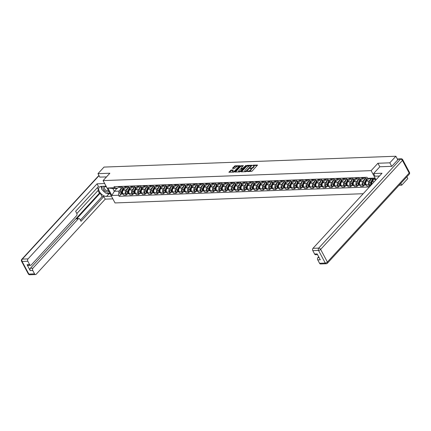 <?xml version="1.0" encoding="UTF-8"?>
<svg xmlns="http://www.w3.org/2000/svg" width="431" height="431" viewBox="0 0 431 431"><rect width="100%" height="100%" fill="white"/><g stroke="black" fill="none" stroke-linecap="round" stroke-linejoin="round"><path stroke-width="0.65" d="M247.152 171.419L251.386 171.484L252.076 171.145L257.539 165.057L253.186 165.143L252.641 165.552L253.309 165.579A1.746 0.722 -28.1 0 1 253.891 165.795A1.746 0.722 -28.1 0 1 253.606 166.571L253.159 167.061A1.746 0.722 -28.1 0 1 250.95 168.144L249.926 168.402L250.535 168.596A1.746 0.722 -28.1 0 1 251.117 168.817A1.746 0.722 -28.1 0 1 250.831 169.593L250.384 170.078A1.746 0.722 -28.1 0 1 248.175 171.166L247.152 171.419M231.188 170.024L228.899 172.244L233.71 172.141L234.399 171.802L239.862 165.714L235.051 165.822L232.541 168.138L232.632 168.451L234.615 168.376L236.21 167.056A1.46 0.603 -28.1 0 1 237.54 166.242A1.46 0.603 -28.1 0 1 238.548 166.328A1.46 0.603 -28.1 0 1 238.305 166.975L234.771 170.821A1.46 0.603 -28.1 0 1 233.435 171.635A1.46 0.603 -28.1 0 1 232.433 171.549A1.46 0.603 -28.1 0 1 232.67 170.902L233.349 170.019L231.188 170.024L231.425 170.471L229.362 172.303M391.698 166.323L389.829 162.821L377.917 163.263L371.134 170.638L103.095 180.6L109.878 173.224L97.966 173.666L104.016 167.083L395.879 156.237L397.791 159.82M389.829 162.821L395.879 156.237M241.188 171.549L241.285 171.861L245.912 171.689L246.602 171.349L252.065 165.262L247.254 165.364L246.559 165.703L241.188 171.549L241.355 171.856M239.814 171.915L234.997 172.017L240.46 165.93L243.316 165.585L240.961 168.44L242.454 168.462L246.026 165.461L239.814 171.915M399.084 185.249L401.751 185.152L407.801 178.569L406.853 176.796M103.095 180.6L115.023 202.931L363.209 193.708M97.966 173.666L99.841 177.173M401.751 185.152L400.803 183.38M367.568 178.305A2.559 1.778 -92.1 0 1 366.587 178.784A2.559 1.778 -92.1 0 1 365.089 177.75L364.885 177.362M368.785 178.59L366.431 181.149A2.559 1.778 87.9 0 0 366.129 184.727L368.764 184.63A2.559 1.778 -92.1 0 1 369.065 181.052L371.01 178.94M368.764 184.63L369.491 185.993L370.541 184.851M362.245 177.459L362.455 177.852A2.559 1.778 87.9 0 0 363.947 178.881L366.587 178.784M366.129 184.727L366.856 186.09L369.491 185.993M362.277 177.513L361.35 178.515A2.559 1.778 -92.1 0 1 360.348 179.016A2.559 1.778 -92.1 0 1 358.856 177.981L358.646 177.594M364.308 185.082L363.258 186.224L362.53 184.861A2.559 1.778 -92.1 0 1 362.832 181.284L364.777 179.172M356.011 177.691L356.216 178.084A2.559 1.778 87.9 0 0 357.714 179.113L360.348 179.016M362.897 178.445L360.192 181.381A2.559 1.778 87.9 0 0 359.89 184.958L360.618 186.321L363.258 186.224M356.038 177.744L355.117 178.746A2.559 1.778 -92.1 0 1 354.115 179.248A2.559 1.778 -92.1 0 1 352.623 178.213L352.413 177.825M358.069 185.314L357.019 186.456L356.292 185.093A2.559 1.778 -92.1 0 1 356.593 181.516L358.538 179.404M349.773 177.922L349.983 178.315A2.559 1.778 87.9 0 0 351.475 179.35L354.115 179.248M356.658 178.676L353.959 181.613A2.559 1.778 87.9 0 0 353.657 185.19L354.384 186.553L357.019 186.456M349.805 177.976L348.884 178.978A2.559 1.778 -92.1 0 1 347.882 179.479A2.559 1.778 -92.1 0 1 346.384 178.445L346.179 178.057M351.836 185.545L350.786 186.688L350.058 185.325A2.559 1.778 -92.1 0 1 350.36 181.747L352.305 179.635M343.539 178.154L343.749 178.547A2.559 1.778 87.9 0 0 345.242 179.582L347.882 179.479M350.425 178.908L347.72 181.844A2.559 1.778 87.9 0 0 347.418 185.422L348.146 186.785L350.786 186.688M343.566 178.208L342.645 179.21A2.559 1.778 -92.1 0 1 341.643 179.711A2.559 1.778 -92.1 0 1 340.151 178.676L339.94 178.289M345.603 185.777L344.552 186.919L343.825 185.556A2.559 1.778 -92.1 0 1 344.127 181.979L346.066 179.867M337.306 178.386L337.511 178.779A2.559 1.778 87.9 0 0 339.008 179.813L341.643 179.711M344.191 179.14L341.487 182.076A2.559 1.778 87.9 0 0 341.185 185.653L341.912 187.016L344.552 186.919M337.333 178.439L336.412 179.441A2.559 1.778 -92.1 0 1 335.41 179.942A2.559 1.778 -92.1 0 1 333.917 178.908L333.707 178.52M339.364 186.009L338.313 187.151L337.586 185.788A2.559 1.778 -92.1 0 1 337.888 182.211L339.833 180.099M331.067 178.617L331.277 179.01A2.559 1.778 87.9 0 0 332.77 180.045L335.41 179.942M337.952 179.371L335.253 182.308A2.559 1.778 87.9 0 0 334.952 185.885L335.679 187.248L338.313 187.151M331.1 178.671L330.178 179.673A2.559 1.778 -92.1 0 1 329.176 180.174A2.559 1.778 -92.1 0 1 327.679 179.14L327.474 178.752M333.131 186.24L332.08 187.383L331.353 186.02A2.559 1.778 -92.1 0 1 331.654 182.442L333.599 180.33M324.834 178.849L325.044 179.242A2.559 1.778 87.9 0 0 326.536 180.277L329.176 180.174M331.719 179.603L329.015 182.545A2.559 1.778 87.9 0 0 328.713 186.117L329.44 187.48L332.08 187.383M324.861 178.903L323.94 179.905A2.559 1.778 -92.1 0 1 322.938 180.406A2.559 1.778 -92.1 0 1 321.445 179.371L321.235 178.984M326.897 186.472L325.847 187.614L325.119 186.251A2.559 1.778 -92.1 0 1 325.421 182.674L327.361 180.562M318.601 179.08L318.805 179.474A2.559 1.778 87.9 0 0 320.303 180.508L322.938 180.406M325.486 179.835L322.781 182.776A2.559 1.778 87.9 0 0 322.48 186.348L323.207 187.711L325.847 187.614M318.628 179.134L317.706 180.136A2.559 1.778 -92.1 0 1 316.704 180.637A2.559 1.778 -92.1 0 1 315.212 179.603L315.002 179.215M320.659 186.704L319.608 187.846L318.881 186.483A2.559 1.778 -92.1 0 1 319.182 182.906L321.127 180.794M312.362 179.312L312.572 179.705A2.559 1.778 87.9 0 0 314.064 180.74L316.704 180.637M319.247 180.066L316.548 183.008A2.559 1.778 87.9 0 0 316.246 186.58L316.974 187.943L319.608 187.846M312.394 179.366L311.468 180.368A2.559 1.778 -92.1 0 1 310.465 180.869A2.559 1.778 -92.1 0 1 308.973 179.835L308.763 179.447M314.425 186.935L313.375 188.078L312.647 186.715A2.559 1.778 -92.1 0 1 312.949 183.137L314.894 181.025M306.129 179.544L306.339 179.937A2.559 1.778 87.9 0 0 307.831 180.972L310.465 180.869M313.014 180.298L310.309 183.24A2.559 1.778 87.9 0 0 310.008 186.812L310.735 188.175L313.375 188.078M306.155 179.598L305.234 180.6A2.559 1.778 -92.1 0 1 304.232 181.101A2.559 1.778 -92.1 0 1 302.74 180.066L302.53 179.679M308.187 187.167L307.141 188.309L306.414 186.946A2.559 1.778 -92.1 0 1 306.716 183.369L308.655 181.257M299.89 179.775L300.1 180.169A2.559 1.778 87.9 0 0 301.592 181.203L304.232 181.101M306.78 180.53L304.076 183.471A2.559 1.778 87.9 0 0 303.774 187.043L304.502 188.406L307.141 188.309M299.922 179.829L299.001 180.831A2.559 1.778 -92.1 0 1 297.999 181.332A2.559 1.778 -92.1 0 1 296.501 180.298L296.296 179.91M301.953 187.399L300.903 188.541L300.175 187.178A2.559 1.778 -92.1 0 1 300.477 183.601L302.422 181.489M293.656 180.007L293.867 180.4A2.559 1.778 87.9 0 0 295.359 181.435L297.999 181.332M300.542 180.761L297.837 183.703A2.559 1.778 87.9 0 0 297.535 187.275L298.263 188.638L300.903 188.541M293.683 180.061L292.762 181.063A2.559 1.778 -92.1 0 1 291.76 181.564A2.559 1.778 -92.1 0 1 290.268 180.535L290.058 180.142M295.72 187.63L294.669 188.773L293.942 187.41A2.559 1.778 -92.1 0 1 294.244 183.832L296.189 181.72M287.423 180.239L287.628 180.632A2.559 1.778 87.9 0 0 289.126 181.666L291.76 181.564M294.308 180.993L291.604 183.935A2.559 1.778 87.9 0 0 291.302 187.507L292.029 188.87L294.669 188.773M287.45 180.293L286.529 181.295A2.559 1.778 -92.1 0 1 285.527 181.796A2.559 1.778 -92.1 0 1 284.034 180.767L283.824 180.373M289.481 187.862L288.431 189.004L287.703 187.641A2.559 1.778 -92.1 0 1 288.005 184.064L289.95 181.952M281.184 180.47L281.395 180.864A2.559 1.778 87.9 0 0 282.887 181.898L285.527 181.796M288.07 181.225L285.37 184.166A2.559 1.778 87.9 0 0 285.069 187.738L285.796 189.101L288.431 189.004M281.217 180.524L280.295 181.526A2.559 1.778 -92.1 0 1 279.293 182.027A2.559 1.778 -92.1 0 1 277.796 180.998L277.591 180.605M283.248 188.094L282.197 189.236L281.47 187.873A2.559 1.778 -92.1 0 1 281.772 184.296L283.717 182.184M274.951 180.702L275.161 181.095A2.559 1.778 87.9 0 0 276.654 182.13L279.293 182.027M281.836 181.456L279.132 184.398A2.559 1.778 87.9 0 0 278.83 187.97L279.557 189.333L282.197 189.236M274.978 180.756L274.057 181.758A2.559 1.778 -92.1 0 1 273.055 182.265A2.559 1.778 -92.1 0 1 271.562 181.23L271.352 180.837M277.014 188.325L275.964 189.468L275.237 188.105A2.559 1.778 -92.1 0 1 275.538 184.527L277.478 182.415M268.718 180.934L268.922 181.327A2.559 1.778 87.9 0 0 270.42 182.361L273.055 182.265M275.603 181.688L272.898 184.63A2.559 1.778 87.9 0 0 272.597 188.202L273.324 189.565L275.964 189.468M268.745 180.988L267.823 181.995A2.559 1.778 -92.1 0 1 266.821 182.496A2.559 1.778 -92.1 0 1 265.329 181.462L265.119 181.068M270.776 188.557L269.725 189.699L268.998 188.336A2.559 1.778 -92.1 0 1 269.3 184.759L271.244 182.647M262.479 181.165L262.689 181.559A2.559 1.778 87.9 0 0 264.181 182.593L266.821 182.496M269.364 181.92L266.665 184.861A2.559 1.778 87.9 0 0 266.363 188.433L267.091 189.796L269.725 189.699M262.511 181.219L261.59 182.227A2.559 1.778 -92.1 0 1 260.588 182.728A2.559 1.778 -92.1 0 1 259.09 181.693L258.886 181.3M264.542 188.789L263.492 189.931L262.765 188.568A2.559 1.778 -92.1 0 1 263.066 184.991L265.011 182.879M256.246 181.397L256.456 181.79A2.559 1.778 87.9 0 0 257.948 182.825L260.588 182.728M263.131 182.151L260.426 185.093A2.559 1.778 87.9 0 0 260.125 188.665L260.852 190.028L263.492 189.931M256.273 181.451L255.351 182.458A2.559 1.778 -92.1 0 1 254.349 182.959A2.559 1.778 -92.1 0 1 252.857 181.925L252.647 181.532M258.304 189.02L257.259 190.163L256.531 188.8A2.559 1.778 -92.1 0 1 256.833 185.228L258.772 183.11M250.012 181.629L250.217 182.022A2.559 1.778 87.9 0 0 251.715 183.056L254.349 182.959M256.898 182.383L254.193 185.325A2.559 1.778 87.9 0 0 253.891 188.897L254.619 190.26L257.259 190.163M250.039 181.683L249.118 182.69A2.559 1.778 -92.1 0 1 248.116 183.191A2.559 1.778 -92.1 0 1 246.624 182.157L246.413 181.763M252.07 189.252L251.02 190.394L250.292 189.031A2.559 1.778 -92.1 0 1 250.594 185.459L252.539 183.342M243.774 181.86L243.984 182.254A2.559 1.778 87.9 0 0 245.476 183.288L248.116 183.191M250.659 182.615L247.96 185.556A2.559 1.778 87.9 0 0 247.658 189.128L248.385 190.491L251.02 190.394M243.806 181.914L242.879 182.922A2.559 1.778 -92.1 0 1 241.877 183.423A2.559 1.778 -92.1 0 1 240.385 182.388L240.175 181.995M245.837 189.484L244.786 190.626L244.059 189.263A2.559 1.778 -92.1 0 1 244.361 185.691L246.306 183.574M237.54 182.092L237.75 182.485A2.559 1.778 87.9 0 0 239.243 183.52L241.877 183.423M244.425 182.846L241.721 185.788A2.559 1.778 87.9 0 0 241.419 189.36L242.147 190.723L244.786 190.626M237.567 182.146L236.646 183.153A2.559 1.778 -92.1 0 1 235.644 183.654A2.559 1.778 -92.1 0 1 234.152 182.62L233.941 182.227M239.598 189.715L238.548 190.858L237.82 189.495A2.559 1.778 -92.1 0 1 238.122 185.923L240.067 183.805M231.302 182.324L231.512 182.717A2.559 1.778 87.9 0 0 233.004 183.751L235.644 183.654M238.187 183.078L235.488 186.02A2.559 1.778 87.9 0 0 235.186 189.592L235.913 190.955L238.548 190.858M231.334 182.378L230.413 183.385A2.559 1.778 -92.1 0 1 229.411 183.886A2.559 1.778 -92.1 0 1 227.913 182.852L227.708 182.458M233.365 189.947L232.314 191.089L231.587 189.726A2.559 1.778 -92.1 0 1 231.889 186.154L233.834 184.037M225.068 182.555L225.278 182.949A2.559 1.778 87.9 0 0 226.771 183.983L229.411 183.886M231.953 183.31L229.249 186.251A2.559 1.778 87.9 0 0 228.947 189.829L229.675 191.186L232.314 191.089M225.095 182.609L224.174 183.617A2.559 1.778 -92.1 0 1 223.172 184.118A2.559 1.778 -92.1 0 1 221.679 183.083L221.469 182.69M227.132 190.179L226.081 191.321L225.354 189.958A2.559 1.778 -92.1 0 1 225.655 186.386L227.6 184.269M218.835 182.787L219.04 183.18A2.559 1.778 87.9 0 0 220.537 184.215L223.172 184.118M225.72 183.541L223.016 186.483A2.559 1.778 87.9 0 0 222.714 190.06L223.441 191.418L226.081 191.321M218.862 182.841L217.941 183.848A2.559 1.778 -92.1 0 1 216.938 184.349A2.559 1.778 -92.1 0 1 215.446 183.315L215.236 182.922M220.893 190.41L219.842 191.553L219.115 190.19A2.559 1.778 -92.1 0 1 219.417 186.618L221.362 184.5M212.596 183.019L212.806 183.412A2.559 1.778 87.9 0 0 214.299 184.446L216.938 184.349M219.481 183.773L216.782 186.715A2.559 1.778 87.9 0 0 216.481 190.292L217.208 191.65L219.842 191.553M212.628 183.073L211.707 184.08A2.559 1.778 -92.1 0 1 210.705 184.581A2.559 1.778 -92.1 0 1 209.207 183.547L209.003 183.153M214.66 190.642L213.609 191.784L212.882 190.421A2.559 1.778 -92.1 0 1 213.183 186.849L215.128 184.732M206.363 183.25L206.573 183.644A2.559 1.778 87.9 0 0 208.065 184.678L210.705 184.581M213.248 184.005L210.543 186.946A2.559 1.778 87.9 0 0 210.242 190.524L210.969 191.881L213.609 191.784M206.39 183.304L205.468 184.312A2.559 1.778 -92.1 0 1 204.466 184.813A2.559 1.778 -92.1 0 1 202.974 183.778L202.764 183.385M208.426 190.874L207.376 192.016L206.648 190.653A2.559 1.778 -92.1 0 1 206.95 187.081L208.89 184.964M200.129 183.482L200.334 183.875A2.559 1.778 87.9 0 0 201.832 184.91L204.466 184.813M207.015 184.236L204.31 187.178A2.559 1.778 87.9 0 0 204.008 190.755L204.736 192.113L207.376 192.016M200.156 183.541L199.235 184.543A2.559 1.778 -92.1 0 1 198.233 185.044A2.559 1.778 -92.1 0 1 196.741 184.01L196.531 183.617M202.187 191.105L201.137 192.248L200.41 190.885A2.559 1.778 -92.1 0 1 200.711 187.313L202.656 185.195M193.891 183.714L194.101 184.107A2.559 1.778 87.9 0 0 195.593 185.141L198.233 185.044M200.776 184.468L198.077 187.41A2.559 1.778 87.9 0 0 197.775 190.987L198.502 192.345L201.137 192.248M193.923 183.773L193.002 184.775A2.559 1.778 -92.1 0 1 192 185.276A2.559 1.778 -92.1 0 1 190.502 184.242L190.297 183.848M195.954 191.337L194.904 192.479L194.176 191.116A2.559 1.778 -92.1 0 1 194.478 187.544L196.423 185.427M187.657 183.945L187.868 184.339A2.559 1.778 87.9 0 0 189.36 185.373L192 185.276M194.543 184.7L191.838 187.641A2.559 1.778 87.9 0 0 191.536 191.219L192.264 192.576L194.904 192.479M187.684 184.005L186.763 185.007A2.559 1.778 -92.1 0 1 185.761 185.508A2.559 1.778 -92.1 0 1 184.269 184.473L184.059 184.08M189.715 191.569L188.67 192.711L187.943 191.348A2.559 1.778 -92.1 0 1 188.245 187.776L190.184 185.659M181.419 184.177L181.629 184.57A2.559 1.778 87.9 0 0 183.127 185.605L185.761 185.508M188.309 184.931L185.605 187.873A2.559 1.778 87.9 0 0 185.303 191.45L186.03 192.808L188.67 192.711M181.451 184.236L180.53 185.238A2.559 1.778 -92.1 0 1 179.528 185.739A2.559 1.778 -92.1 0 1 178.035 184.705L177.825 184.312M183.482 191.8L182.432 192.943L181.704 191.579A2.559 1.778 -92.1 0 1 182.006 188.008L183.951 185.89M175.185 184.409L175.395 184.802A2.559 1.778 87.9 0 0 176.888 185.836L179.528 185.739M182.071 185.163L179.371 188.105A2.559 1.778 87.9 0 0 179.07 191.682L179.797 193.04L182.432 192.943M175.218 184.468L174.291 185.47A2.559 1.778 -92.1 0 1 173.289 185.971A2.559 1.778 -92.1 0 1 171.797 184.937L171.586 184.543M177.249 192.032L176.198 193.174L175.471 191.811A2.559 1.778 -92.1 0 1 175.773 188.239L177.717 186.122M168.952 184.64L169.162 185.034A2.559 1.778 87.9 0 0 170.654 186.068L173.289 185.971M175.837 185.395L173.133 188.336A2.559 1.778 87.9 0 0 172.831 191.914L173.558 193.271L176.198 193.174M168.979 184.7L168.058 185.702A2.559 1.778 -92.1 0 1 167.056 186.203A2.559 1.778 -92.1 0 1 165.563 185.168L165.353 184.775M171.01 192.264L169.959 193.406L169.232 192.043A2.559 1.778 -92.1 0 1 169.534 188.471L171.479 186.354M162.713 184.872L162.923 185.265A2.559 1.778 87.9 0 0 164.416 186.3L167.056 186.203M169.599 185.626L166.899 188.568A2.559 1.778 87.9 0 0 166.598 192.145L167.325 193.508L169.959 193.406M162.746 184.931L161.824 185.933A2.559 1.778 -92.1 0 1 160.822 186.434A2.559 1.778 -92.1 0 1 159.325 185.4L159.12 185.007M164.777 192.495L163.726 193.638L162.999 192.274A2.559 1.778 -92.1 0 1 163.301 188.703L165.245 186.585M156.48 185.104L156.69 185.497A2.559 1.778 87.9 0 0 158.182 186.531L160.822 186.434M163.365 185.858L160.661 188.8A2.559 1.778 87.9 0 0 160.359 192.377L161.086 193.74L163.726 193.638M156.507 185.163L155.586 186.165A2.559 1.778 -92.1 0 1 154.584 186.666A2.559 1.778 -92.1 0 1 153.091 185.632L152.881 185.238M158.543 192.727L157.493 193.869L156.765 192.506A2.559 1.778 -92.1 0 1 157.067 188.934L159.012 186.817M150.247 185.335L150.451 185.729A2.559 1.778 87.9 0 0 151.949 186.763L154.584 186.666M157.132 186.09L154.427 189.031A2.559 1.778 87.9 0 0 154.126 192.609L154.853 193.972L157.493 193.869M150.274 185.395L149.352 186.397A2.559 1.778 -92.1 0 1 148.35 186.898A2.559 1.778 -92.1 0 1 146.858 185.863L146.648 185.47M152.305 192.959L151.254 194.101L150.527 192.743A2.559 1.778 -92.1 0 1 150.828 189.166L152.773 187.049M144.008 185.567L144.218 185.96A2.559 1.778 87.9 0 0 145.71 186.995L148.35 186.898M150.893 186.321L148.194 189.263A2.559 1.778 87.9 0 0 147.892 192.84L148.62 194.203L151.254 194.101M144.04 185.626L143.119 186.628A2.559 1.778 -92.1 0 1 142.117 187.129A2.559 1.778 -92.1 0 1 140.619 186.095L140.414 185.702M146.071 193.19L145.021 194.333L144.293 192.975A2.559 1.778 -92.1 0 1 144.595 189.398L146.54 187.28M137.775 185.799L137.985 186.192A2.559 1.778 87.9 0 0 139.477 187.226L142.117 187.129M144.66 186.553L141.955 189.495A2.559 1.778 87.9 0 0 141.654 193.072L142.381 194.435L145.021 194.333M137.801 185.858L136.88 186.86A2.559 1.778 -92.1 0 1 135.878 187.361A2.559 1.778 -92.1 0 1 134.386 186.327L134.176 185.933M139.838 193.422L138.787 194.564L138.06 193.207A2.559 1.778 -92.1 0 1 138.362 189.629L140.301 187.512M131.541 186.03L131.746 186.424A2.559 1.778 87.9 0 0 133.244 187.458L135.878 187.361M138.426 186.785L135.722 189.726A2.559 1.778 87.9 0 0 135.42 193.303L136.148 194.667L138.787 194.564M131.568 186.09L130.647 187.092A2.559 1.778 -92.1 0 1 129.645 187.593A2.559 1.778 -92.1 0 1 128.152 186.558L127.942 186.165M133.599 193.654L132.549 194.796L131.821 193.438A2.559 1.778 -92.1 0 1 132.123 189.861L134.068 187.744M125.302 186.267L125.513 186.655A2.559 1.778 87.9 0 0 127.005 187.69L129.645 187.593M132.188 187.016L129.489 189.958A2.559 1.778 87.9 0 0 129.187 193.535L129.914 194.898L132.549 194.796M125.335 186.321L124.408 187.323A2.559 1.778 -92.1 0 1 123.411 187.824A2.559 1.778 -92.1 0 1 121.914 186.79L121.704 186.397M127.366 193.885L126.315 195.027L125.588 193.67A2.559 1.778 -92.1 0 1 125.89 190.093L127.835 187.975M119.069 186.499L119.279 186.887A2.559 1.778 87.9 0 0 120.772 187.921L123.411 187.824M125.954 187.248L123.25 190.19A2.559 1.778 87.9 0 0 122.948 193.767L123.675 195.13L126.315 195.027M374.674 178.79L370.455 178.946L367.578 178.332L367.018 177.281L114.01 186.682L114.571 187.733L117.447 188.347L112.847 188.519L114.328 191.289L118.924 191.116L121.596 188.207M374.62 178.79L371.931 181.715L374.313 181.623M367.578 178.332L374.297 178.078L375.498 180.336M118.924 191.116L118.579 195.238L119.139 196.288L369.383 186.984M118.579 195.238L111.861 195.485L107.858 187.986L114.571 187.733M371.134 170.638L376.015 179.775M377.917 163.263L379.803 166.792M117.016 188.363L114.328 191.289L111.861 195.485M119.096 186.553L117.447 188.347M371.7 184.468L371.931 181.715M121.127 194.117L119.139 196.288M112.847 188.519L107.858 187.986M248.655 171.586A1.746 0.722 -28.1 0 0 250.621 170.525L250.384 170.078M251.117 168.817L251.354 169.264A1.746 0.722 -28.1 0 1 251.074 170.04L250.621 170.525M253.891 165.795L254.134 166.242A1.746 0.722 -28.1 0 1 253.848 167.018L253.401 167.508A1.746 0.722 -28.1 0 1 251.187 168.591L250.745 168.607M257.312 165.445L253.52 165.59M250.222 165.709L246.801 166.15L241.565 171.85M251.839 165.649L251.122 165.676M245.896 171.247L251.101 165.881L250.465 165.687A1.746 0.722 -28.1 0 0 248.251 166.77L245.029 170.277A1.746 0.722 -28.1 0 0 244.743 171.053A1.746 0.722 -28.1 0 0 245.331 171.269L246.112 171.646M251.16 165.714L251.273 166.113M244.743 171.053L244.986 171.5A1.746 0.722 -28.1 0 0 245.358 171.705M235.461 172.077L240.697 166.377L240.46 165.93M243.089 165.978L240.697 166.377M240.961 168.44L241.268 168.941M242.147 168.925L243.046 168.807M238.785 170.66A1.46 0.603 -28.1 0 0 238.548 171.306A1.46 0.603 -28.1 0 0 239.555 171.393A1.46 0.603 -28.1 0 0 240.886 170.579L242.222 168.984L240.724 168.963L238.785 170.66M238.548 171.306L238.785 171.754A1.46 0.603 -28.1 0 0 239.232 171.937M239.324 171.931A1.46 0.603 -28.1 0 0 240.627 171.441M242.464 169.442L242.222 168.984M233.128 170.407L231.425 170.471M232.433 171.549L232.67 171.996A1.46 0.603 -28.1 0 0 232.972 172.168M233.386 172.152A1.46 0.603 -28.1 0 0 234.512 171.683M238.796 167.018A1.46 0.603 -28.1 0 0 238.785 166.775L238.548 166.328M237.831 166.172L235.288 166.264L232.912 168.44M239.641 166.102L238.246 166.156M373.074 178.849L371.188 183.046A0.668 0.463 87.9 0 0 371.414 184.037M372.454 178.87L370.762 182.642A1.39 0.964 87.9 0 0 371.409 184.78M371.016 178.924L369.324 182.696A1.39 0.964 87.9 0 0 369.302 184.139A1.39 0.964 87.9 0 0 370.191 184.861L371.377 184.818M373.133 178.843L371.441 182.62A1.39 0.964 87.9 0 0 371.684 184.49M367.007 178.698L364.949 183.277A0.668 0.463 87.9 0 0 365.176 184.269M366.361 178.795L364.524 182.873A1.39 0.964 87.9 0 0 364.507 184.323A1.39 0.964 87.9 0 0 365.391 185.039A1.39 0.964 87.9 0 0 365.73 184.937M364.922 178.849L363.085 182.927A1.39 0.964 87.9 0 0 363.069 184.371A1.39 0.964 87.9 0 0 363.953 185.093L365.391 185.039M367.088 178.66L365.208 182.852A1.39 0.964 87.9 0 0 365.186 184.296A1.39 0.964 87.9 0 0 366.075 185.018L366.275 185.007M368.553 178.536L368.295 179.124M360.774 178.93L358.716 183.509A0.668 0.463 87.9 0 0 358.942 184.5M360.122 179.027L358.29 183.105A1.39 0.964 87.9 0 0 358.274 184.554A1.39 0.964 87.9 0 0 359.158 185.271A1.39 0.964 87.9 0 0 359.497 185.168M358.684 179.08L356.852 183.159A1.39 0.964 87.9 0 0 356.836 184.608A1.39 0.964 87.9 0 0 357.719 185.325L359.158 185.271M360.849 178.892L358.969 183.083A1.39 0.964 87.9 0 0 358.953 184.527A1.39 0.964 87.9 0 0 359.837 185.249L360.041 185.238M362.616 178.116L362.062 179.355M379.469 176.015L375.002 176.182L373.596 173.548L382.028 173.235L313.008 248.31L318.724 248.1L400.512 159.131L398.357 159.211L391.817 166.323L379.83 166.765L373.596 173.548M318.681 256.752L317.943 257.555L319.085 257.517M319.56 263.282L325.276 263.072A1.67 1.158 87.9 0 0 326.251 263.745L320.535 263.961A1.67 1.158 -92.1 0 1 319.56 263.282L317.744 259.888A1.67 1.158 -92.1 0 1 317.943 257.555M317.55 254.64L315.594 254.716A1.67 1.158 -92.1 0 1 314.625 254.037L312.809 250.643A1.67 1.158 -92.1 0 1 313.008 248.31M317.744 259.888L320.303 259.796L317.178 253.945L314.625 254.037M398.357 159.211A1.67 1.158 -92.1 0 1 399.009 158.883L401.169 158.802A1.67 1.158 87.9 0 0 400.512 159.131A1.67 0.981 42.6 0 1 402.43 160.424L320.637 249.393L327.388 262.037L409.175 173.063L402.43 160.424A1.67 0.69 151.9 0 0 402.699 159.685A1.67 1.67 0 0 0 401.169 158.802M111.44 196.224L106.576 196.407A6.255 3.685 -137.4 0 1 100.267 192.872A6.255 3.685 -137.4 0 1 99.286 187.151A6.255 3.685 -137.4 0 1 101.21 186.359L106.074 186.176M104.668 183.541L97.045 183.827L98.451 186.461L75.646 211.265L76.766 213.367A1.67 1.158 87.9 0 1 76.567 215.699L31.264 264.979A1.67 1.158 87.9 0 1 30.612 265.307L28.053 265.399A1.67 1.158 -92.1 0 1 27.078 264.726L30.202 270.576A1.67 1.158 -92.1 0 1 30.402 268.244L99.421 193.163L98.009 190.524M76.853 213.544L98.527 189.963L97.314 187.695M99.421 193.163L100.218 193.136L102.055 196.574L103.817 196.509L105.223 199.144L36.199 274.224A1.67 1.158 87.9 0 1 35.547 274.552A1.67 1.158 87.9 0 1 34.572 273.874L32.761 270.479L30.202 270.576M112.847 198.858L105.223 199.144M97.045 183.827L28.02 258.907A1.67 1.158 87.9 0 0 27.826 261.234L29.637 264.629A1.67 1.158 87.9 0 0 30.612 265.307M30.402 268.244L32.955 268.152L78.264 218.867A1.67 1.158 87.9 0 1 78.916 218.544A1.67 1.158 87.9 0 1 79.891 219.217L81.012 221.313L103.817 196.509M32.955 268.152A1.67 1.158 87.9 0 0 32.761 270.479M99.798 177.093L106.473 176.925M78.264 218.867L76.502 218.932L100.218 193.136M76.502 218.932A1.67 1.158 -92.1 0 1 77.16 218.609L78.916 218.544M80.387 220.144L102.055 196.574M110.12 193.751L108.973 193.794L106.576 196.407M101.059 186.364A6.255 3.685 -137.4 0 0 101.662 188.676M102.476 190.012A6.255 3.685 -137.4 0 0 105.245 192.592M106.672 193.336A6.255 3.685 -137.4 0 0 108.973 193.794M106.392 186.768A3.615 2.128 -137.4 0 0 104.889 186.219M104.033 186.251A3.615 2.128 -137.4 0 0 103.392 189.198A3.615 2.128 -137.4 0 0 106.252 191.757A3.615 2.128 -137.4 0 0 108.817 191.316M106.554 187.07A2.473 1.455 -137.4 0 0 104.528 187.032A2.473 1.455 -137.4 0 0 104.571 188.773A2.473 1.455 -137.4 0 0 106.392 190.47A2.473 1.455 -137.4 0 0 108.17 190.383A2.473 1.455 -137.4 0 0 108.262 190.265M109.835 193.217L106.058 193.357L101.673 189.263L101.624 186.343M354.535 179.161L352.477 183.741A0.668 0.463 87.9 0 0 352.709 184.732M353.889 179.258L352.057 183.337A1.39 0.964 87.9 0 0 352.035 184.786A1.39 0.964 87.9 0 0 352.924 185.502A1.39 0.964 87.9 0 0 353.258 185.4M352.45 179.312L350.618 183.39A1.39 0.964 87.9 0 0 350.597 184.84A1.39 0.964 87.9 0 0 351.486 185.556L352.924 185.502M354.616 179.124L352.736 183.315A1.39 0.964 87.9 0 0 352.72 184.759A1.39 0.964 87.9 0 0 353.603 185.481L353.808 185.47M356.378 178.348L355.823 179.587M348.302 179.393L346.244 183.972A0.668 0.463 87.9 0 0 346.47 184.964M347.65 179.49L345.818 183.568A1.39 0.964 87.9 0 0 345.802 185.018A1.39 0.964 87.9 0 0 346.686 185.734A1.39 0.964 87.9 0 0 347.025 185.632M346.212 179.544L344.38 183.622A1.39 0.964 87.9 0 0 344.364 185.071A1.39 0.964 87.9 0 0 345.247 185.788L346.686 185.734M348.383 179.355L346.497 183.547A1.39 0.964 87.9 0 0 346.481 184.991A1.39 0.964 87.9 0 0 347.37 185.713L347.569 185.702M350.144 178.579L349.589 179.819M342.069 179.625L340.011 184.204A0.668 0.463 87.9 0 0 340.237 185.195M341.417 179.722L339.585 183.8A1.39 0.964 87.9 0 0 339.569 185.249A1.39 0.964 87.9 0 0 340.452 185.966A1.39 0.964 87.9 0 0 340.786 185.869M339.978 179.775L338.146 183.854A1.39 0.964 87.9 0 0 338.13 185.303A1.39 0.964 87.9 0 0 339.014 186.02L340.452 185.966M342.144 179.587L340.264 183.778A1.39 0.964 87.9 0 0 340.248 185.222A1.39 0.964 87.9 0 0 341.131 185.944L341.336 185.933M343.911 178.811L343.356 180.05M335.83 179.856L333.772 184.436A0.668 0.463 87.9 0 0 334.003 185.427M335.183 179.953L333.352 184.037A1.39 0.964 87.9 0 0 333.33 185.481A1.39 0.964 87.9 0 0 334.219 186.197A1.39 0.964 87.9 0 0 334.553 186.1M333.745 180.007L331.913 184.085A1.39 0.964 87.9 0 0 331.892 185.535A1.39 0.964 87.9 0 0 332.78 186.251L334.219 186.197M335.911 179.819L334.03 184.01A1.39 0.964 87.9 0 0 334.009 185.454A1.39 0.964 87.9 0 0 334.898 186.176L335.097 186.165M337.672 179.043L337.117 180.282M329.596 180.088L327.538 184.667A0.668 0.463 87.9 0 0 327.765 185.659M328.945 180.185L327.113 184.269A1.39 0.964 87.9 0 0 327.097 185.713A1.39 0.964 87.9 0 0 327.98 186.429A1.39 0.964 87.9 0 0 328.32 186.332M327.506 180.239L325.674 184.317A1.39 0.964 87.9 0 0 325.658 185.766A1.39 0.964 87.9 0 0 326.542 186.483L327.98 186.429M329.672 180.05L327.792 184.242A1.39 0.964 87.9 0 0 327.775 185.686A1.39 0.964 87.9 0 0 328.659 186.407L328.864 186.397M331.439 179.274L330.884 180.514M323.363 180.32L321.305 184.899A0.668 0.463 87.9 0 0 321.531 185.89M322.711 180.417L320.88 184.5A1.39 0.964 87.9 0 0 320.863 185.944A1.39 0.964 87.9 0 0 321.747 186.661A1.39 0.964 87.9 0 0 322.081 186.564M321.273 180.47L319.441 184.549A1.39 0.964 87.9 0 0 319.425 185.998A1.39 0.964 87.9 0 0 320.308 186.715L321.747 186.661M323.439 180.282L321.558 184.473A1.39 0.964 87.9 0 0 321.542 185.917A1.39 0.964 87.9 0 0 322.426 186.639L322.63 186.628M325.206 179.506L324.645 180.745M317.124 180.551L315.066 185.131A0.668 0.463 87.9 0 0 315.293 186.122M316.478 180.648L314.646 184.732A1.39 0.964 87.9 0 0 314.625 186.176A1.39 0.964 87.9 0 0 315.514 186.892A1.39 0.964 87.9 0 0 315.848 186.795M315.039 180.702L313.202 184.78A1.39 0.964 87.9 0 0 313.186 186.23A1.39 0.964 87.9 0 0 314.07 186.946L315.514 186.892M317.205 180.514L315.325 184.705A1.39 0.964 87.9 0 0 315.303 186.149A1.39 0.964 87.9 0 0 316.192 186.871L316.392 186.86M318.967 179.738L318.412 180.977M310.891 180.783L308.833 185.362A0.668 0.463 87.9 0 0 309.059 186.354M310.239 180.88L308.407 184.964A1.39 0.964 87.9 0 0 308.391 186.407A1.39 0.964 87.9 0 0 309.275 187.124A1.39 0.964 87.9 0 0 309.614 187.027M308.801 180.934L306.969 185.012A1.39 0.964 87.9 0 0 306.953 186.461A1.39 0.964 87.9 0 0 307.836 187.178L309.275 187.124M310.966 180.745L309.086 184.937A1.39 0.964 87.9 0 0 309.07 186.381A1.39 0.964 87.9 0 0 309.954 187.102L310.158 187.092M312.734 179.969L312.179 181.209M304.658 181.015L302.6 185.599A0.668 0.463 87.9 0 0 302.826 186.585M304.006 181.112L302.174 185.195A1.39 0.964 87.9 0 0 302.153 186.639A1.39 0.964 87.9 0 0 303.041 187.356A1.39 0.964 87.9 0 0 303.376 187.259M302.567 181.165L300.736 185.249A1.39 0.964 87.9 0 0 300.714 186.693A1.39 0.964 87.9 0 0 301.603 187.41L303.041 187.356M304.733 180.977L302.853 185.168A1.39 0.964 87.9 0 0 302.837 186.612A1.39 0.964 87.9 0 0 303.72 187.334L303.925 187.323M306.5 180.201L305.94 181.44M298.419 181.246L296.361 185.831A0.668 0.463 87.9 0 0 296.587 186.817M297.773 181.343L295.935 185.427A1.39 0.964 87.9 0 0 295.919 186.871A1.39 0.964 87.9 0 0 296.803 187.587A1.39 0.964 87.9 0 0 297.142 187.49M296.329 181.397L294.497 185.481A1.39 0.964 87.9 0 0 294.481 186.925A1.39 0.964 87.9 0 0 295.364 187.641L296.803 187.587M298.5 181.209L296.62 185.4A1.39 0.964 87.9 0 0 296.598 186.844A1.39 0.964 87.9 0 0 297.487 187.566L297.686 187.555M300.262 180.433L299.707 181.672M292.186 181.478L290.128 186.063A0.668 0.463 87.9 0 0 290.354 187.049M291.534 181.575L289.702 185.659A1.39 0.964 87.9 0 0 289.686 187.102A1.39 0.964 87.9 0 0 290.569 187.819A1.39 0.964 87.9 0 0 290.909 187.722M290.095 181.629L288.264 185.713A1.39 0.964 87.9 0 0 288.247 187.156A1.39 0.964 87.9 0 0 289.131 187.873L290.569 187.819M292.261 181.44L290.381 185.632A1.39 0.964 87.9 0 0 290.365 187.076A1.39 0.964 87.9 0 0 291.248 187.797L291.453 187.787M294.028 180.664L293.473 181.904M285.947 181.71L283.889 186.294A0.668 0.463 87.9 0 0 284.121 187.28M285.3 181.807L283.469 185.89A1.39 0.964 87.9 0 0 283.447 187.334A1.39 0.964 87.9 0 0 284.336 188.056A1.39 0.964 87.9 0 0 284.67 187.954M283.862 181.86L282.03 185.944A1.39 0.964 87.9 0 0 282.009 187.388A1.39 0.964 87.9 0 0 282.898 188.105L284.336 188.056M286.028 181.672L284.148 185.863A1.39 0.964 87.9 0 0 284.131 187.307A1.39 0.964 87.9 0 0 285.015 188.029L285.22 188.018M287.789 180.896L287.235 182.135M279.714 181.941L277.656 186.526A0.668 0.463 87.9 0 0 277.882 187.512M279.062 182.038L277.23 186.122A1.39 0.964 87.9 0 0 277.214 187.566A1.39 0.964 87.9 0 0 278.097 188.288A1.39 0.964 87.9 0 0 278.437 188.185M277.623 182.092L275.792 186.176A1.39 0.964 87.9 0 0 275.775 187.62A1.39 0.964 87.9 0 0 276.659 188.336L278.097 188.288M279.794 181.904L277.909 186.095A1.39 0.964 87.9 0 0 277.893 187.539A1.39 0.964 87.9 0 0 278.776 188.261L278.981 188.25M281.556 181.128L281.001 182.367M273.48 182.173L271.422 186.758A0.668 0.463 87.9 0 0 271.649 187.744M272.828 182.27L270.997 186.354A1.39 0.964 87.9 0 0 270.98 187.797A1.39 0.964 87.9 0 0 271.864 188.519A1.39 0.964 87.9 0 0 272.198 188.417M271.39 182.324L269.558 186.407A1.39 0.964 87.9 0 0 269.542 187.851A1.39 0.964 87.9 0 0 270.426 188.568L271.864 188.519M273.556 182.135L271.675 186.327A1.39 0.964 87.9 0 0 271.659 187.771A1.39 0.964 87.9 0 0 272.543 188.492L272.748 188.482M275.323 181.359L274.768 182.599M267.242 182.405L265.184 186.989A0.668 0.463 87.9 0 0 265.415 187.975M266.595 182.502L264.763 186.585A1.39 0.964 87.9 0 0 264.742 188.029A1.39 0.964 87.9 0 0 265.631 188.751A1.39 0.964 87.9 0 0 265.965 188.649M265.157 182.555L263.325 186.639A1.39 0.964 87.9 0 0 263.303 188.083A1.39 0.964 87.9 0 0 264.192 188.8L265.631 188.751M267.322 182.367L265.442 186.558A1.39 0.964 87.9 0 0 265.421 188.002A1.39 0.964 87.9 0 0 266.31 188.724L266.509 188.713M269.084 181.591L268.529 182.83M261.008 182.636L258.95 187.221A0.668 0.463 87.9 0 0 259.176 188.207M260.356 182.733L258.525 186.817A1.39 0.964 87.9 0 0 258.508 188.261A1.39 0.964 87.9 0 0 259.392 188.983A1.39 0.964 87.9 0 0 259.731 188.88M258.918 182.787L257.086 186.871A1.39 0.964 87.9 0 0 257.07 188.315A1.39 0.964 87.9 0 0 257.953 189.037L259.392 188.983M261.084 182.599L259.203 186.79A1.39 0.964 87.9 0 0 259.187 188.234A1.39 0.964 87.9 0 0 260.071 188.956L260.276 188.945M262.851 181.823L262.296 183.062M254.775 182.868L252.717 187.453A0.668 0.463 87.9 0 0 252.943 188.439M254.123 182.965L252.291 187.049A1.39 0.964 87.9 0 0 252.275 188.492A1.39 0.964 87.9 0 0 253.159 189.214A1.39 0.964 87.9 0 0 253.493 189.112M252.685 183.019L250.853 187.102A1.39 0.964 87.9 0 0 250.831 188.546A1.39 0.964 87.9 0 0 251.72 189.268L253.159 189.214M254.85 182.836L252.97 187.022A1.39 0.964 87.9 0 0 252.954 188.466A1.39 0.964 87.9 0 0 253.837 189.187L254.042 189.182M256.617 182.054L256.057 183.294M248.536 183.1L246.478 187.684A0.668 0.463 87.9 0 0 246.704 188.67M247.89 183.197L246.058 187.28A1.39 0.964 87.9 0 0 246.036 188.724A1.39 0.964 87.9 0 0 246.925 189.446A1.39 0.964 87.9 0 0 247.259 189.344M246.451 183.25L244.614 187.334A1.39 0.964 87.9 0 0 244.598 188.778A1.39 0.964 87.9 0 0 245.481 189.5L246.925 189.446M248.617 183.067L246.737 187.253A1.39 0.964 87.9 0 0 246.715 188.697A1.39 0.964 87.9 0 0 247.604 189.419L247.803 189.414M250.379 182.286L249.824 183.525M242.303 183.331L240.245 187.916A0.668 0.463 87.9 0 0 240.471 188.902M241.651 183.428L239.819 187.512A1.39 0.964 87.9 0 0 239.803 188.956A1.39 0.964 87.9 0 0 240.687 189.678A1.39 0.964 87.9 0 0 241.026 189.575M240.212 183.482L238.381 187.566A1.39 0.964 87.9 0 0 238.365 189.01A1.39 0.964 87.9 0 0 239.248 189.732L240.687 189.678M242.378 183.299L240.498 187.485A1.39 0.964 87.9 0 0 240.482 188.929A1.39 0.964 87.9 0 0 241.365 189.651L241.57 189.645M244.145 182.518L243.59 183.757M236.069 183.563L234.011 188.148A0.668 0.463 87.9 0 0 234.238 189.134M235.418 183.66L233.586 187.744A1.39 0.964 87.9 0 0 233.564 189.187A1.39 0.964 87.9 0 0 234.453 189.909A1.39 0.964 87.9 0 0 234.787 189.807M233.979 183.714L232.147 187.797A1.39 0.964 87.9 0 0 232.126 189.241A1.39 0.964 87.9 0 0 233.015 189.963L234.453 189.909M236.145 183.531L234.265 187.717A1.39 0.964 87.9 0 0 234.248 189.161A1.39 0.964 87.9 0 0 235.132 189.882L235.337 189.877M237.912 182.749L237.352 183.989M229.831 183.795L227.773 188.379A0.668 0.463 87.9 0 0 227.999 189.365M229.184 183.892L227.347 187.975A1.39 0.964 87.9 0 0 227.331 189.419A1.39 0.964 87.9 0 0 228.214 190.141A1.39 0.964 87.9 0 0 228.554 190.039M227.74 183.945L225.909 188.029A1.39 0.964 87.9 0 0 225.892 189.473A1.39 0.964 87.9 0 0 226.776 190.195L228.214 190.141M229.912 183.762L228.031 187.948A1.39 0.964 87.9 0 0 228.01 189.392A1.39 0.964 87.9 0 0 228.899 190.114L229.098 190.109M231.673 182.981L231.118 184.22M223.597 184.026L221.539 188.611A0.668 0.463 87.9 0 0 221.766 189.597M222.946 184.123L221.114 188.207A1.39 0.964 87.9 0 0 221.098 189.651A1.39 0.964 87.9 0 0 221.981 190.373A1.39 0.964 87.9 0 0 222.321 190.27M221.507 184.177L219.675 188.261A1.39 0.964 87.9 0 0 219.659 189.705A1.39 0.964 87.9 0 0 220.543 190.427L221.981 190.373M223.673 183.994L221.793 188.18A1.39 0.964 87.9 0 0 221.776 189.624A1.39 0.964 87.9 0 0 222.66 190.346L222.865 190.34M225.44 183.213L224.885 184.452M217.359 184.258L215.301 188.843A0.668 0.463 87.9 0 0 215.532 189.829M216.712 184.355L214.88 188.439A1.39 0.964 87.9 0 0 214.859 189.882A1.39 0.964 87.9 0 0 215.748 190.604A1.39 0.964 87.9 0 0 216.082 190.502M215.274 184.409L213.442 188.492A1.39 0.964 87.9 0 0 213.42 189.936A1.39 0.964 87.9 0 0 214.309 190.658L215.748 190.604M217.439 184.226L215.559 188.412A1.39 0.964 87.9 0 0 215.543 189.855A1.39 0.964 87.9 0 0 216.427 190.577L216.631 190.572M219.201 183.444L218.646 184.683M211.125 184.49L209.067 189.074A0.668 0.463 87.9 0 0 209.294 190.06M210.473 184.587L208.642 188.67A1.39 0.964 87.9 0 0 208.626 190.114A1.39 0.964 87.9 0 0 209.509 190.836A1.39 0.964 87.9 0 0 209.849 190.734M209.035 184.64L207.203 188.724A1.39 0.964 87.9 0 0 207.187 190.168A1.39 0.964 87.9 0 0 208.071 190.89L209.509 190.836M211.206 184.457L209.321 188.643A1.39 0.964 87.9 0 0 209.304 190.087A1.39 0.964 87.9 0 0 210.188 190.809L210.393 190.804M212.968 183.676L212.413 184.915M204.892 184.721L202.834 189.306A0.668 0.463 87.9 0 0 203.06 190.292M204.24 184.818L202.408 188.902A1.39 0.964 87.9 0 0 202.392 190.346A1.39 0.964 87.9 0 0 203.276 191.068A1.39 0.964 87.9 0 0 203.61 190.965M202.802 184.872L200.97 188.956A1.39 0.964 87.9 0 0 200.954 190.4A1.39 0.964 87.9 0 0 201.837 191.122L203.276 191.068M204.967 184.689L203.087 188.875A1.39 0.964 87.9 0 0 203.071 190.319A1.39 0.964 87.9 0 0 203.955 191.041L204.159 191.035M206.735 183.908L206.18 185.147M198.653 184.953L196.595 189.538A0.668 0.463 87.9 0 0 196.822 190.524M198.007 185.05L196.175 189.134A1.39 0.964 87.9 0 0 196.153 190.577A1.39 0.964 87.9 0 0 197.042 191.299A1.39 0.964 87.9 0 0 197.376 191.197M196.568 185.104L194.737 189.187A1.39 0.964 87.9 0 0 194.715 190.631A1.39 0.964 87.9 0 0 195.604 191.353L197.042 191.299M198.734 184.921L196.854 189.107A1.39 0.964 87.9 0 0 196.832 190.55A1.39 0.964 87.9 0 0 197.721 191.272L197.921 191.267M200.496 184.139L199.941 185.378M192.42 185.185L190.362 189.769A0.668 0.463 87.9 0 0 190.588 190.755M191.768 185.282L189.936 189.365A1.39 0.964 87.9 0 0 189.92 190.809A1.39 0.964 87.9 0 0 190.804 191.531A1.39 0.964 87.9 0 0 191.143 191.429M190.33 185.335L188.498 189.419A1.39 0.964 87.9 0 0 188.482 190.863A1.39 0.964 87.9 0 0 189.365 191.585L190.804 191.531M192.495 185.152L190.615 189.338A1.39 0.964 87.9 0 0 190.599 190.782A1.39 0.964 87.9 0 0 191.483 191.504L191.687 191.499M194.262 184.371L193.708 185.61M186.187 185.416L184.129 190.001A0.668 0.463 87.9 0 0 184.355 190.987M185.535 185.513L183.703 189.597A1.39 0.964 87.9 0 0 183.687 191.041A1.39 0.964 87.9 0 0 184.57 191.763A1.39 0.964 87.9 0 0 184.904 191.66M184.096 185.567L182.265 189.651A1.39 0.964 87.9 0 0 182.243 191.095A1.39 0.964 87.9 0 0 183.132 191.817L184.57 191.763M186.262 185.384L184.382 189.57A1.39 0.964 87.9 0 0 184.366 191.014A1.39 0.964 87.9 0 0 185.249 191.736L185.454 191.73M188.029 184.603L187.469 185.842M179.948 185.648L177.89 190.233A0.668 0.463 87.9 0 0 178.116 191.219M179.301 185.745L177.47 189.829A1.39 0.964 87.9 0 0 177.448 191.272A1.39 0.964 87.9 0 0 178.337 191.994A1.39 0.964 87.9 0 0 178.671 191.892M177.863 185.799L176.026 189.882A1.39 0.964 87.9 0 0 176.01 191.326A1.39 0.964 87.9 0 0 176.893 192.048L178.337 191.994M180.029 185.616L178.148 189.802A1.39 0.964 87.9 0 0 178.127 191.245A1.39 0.964 87.9 0 0 179.016 191.967L179.215 191.962M181.79 184.834L181.235 186.073M173.715 185.88L171.657 190.464A0.668 0.463 87.9 0 0 171.883 191.45M173.063 185.976L171.231 190.06A1.39 0.964 87.9 0 0 171.215 191.504A1.39 0.964 87.9 0 0 172.098 192.226A1.39 0.964 87.9 0 0 172.438 192.124M171.624 186.03L169.792 190.114A1.39 0.964 87.9 0 0 169.776 191.558A1.39 0.964 87.9 0 0 170.66 192.28L172.098 192.226M173.79 185.847L171.91 190.033A1.39 0.964 87.9 0 0 171.894 191.477A1.39 0.964 87.9 0 0 172.777 192.199L172.982 192.194M175.557 185.066L175.002 186.305M167.481 186.111L165.423 190.696A0.668 0.463 87.9 0 0 165.649 191.682M166.829 186.208L164.998 190.292A1.39 0.964 87.9 0 0 164.976 191.736A1.39 0.964 87.9 0 0 165.865 192.458A1.39 0.964 87.9 0 0 166.199 192.355M165.391 186.262L163.559 190.346A1.39 0.964 87.9 0 0 163.538 191.79A1.39 0.964 87.9 0 0 164.426 192.512L165.865 192.458M167.557 186.079L165.676 190.265A1.39 0.964 87.9 0 0 165.66 191.709A1.39 0.964 87.9 0 0 166.544 192.431L166.749 192.425M169.324 185.298L168.763 186.537M161.242 186.343L159.184 190.928A0.668 0.463 87.9 0 0 159.411 191.914M160.596 186.44L158.759 190.524A1.39 0.964 87.9 0 0 158.743 191.967A1.39 0.964 87.9 0 0 159.626 192.689A1.39 0.964 87.9 0 0 159.966 192.587M159.152 186.494L157.32 190.577A1.39 0.964 87.9 0 0 157.304 192.021A1.39 0.964 87.9 0 0 158.188 192.743L159.626 192.689M161.323 186.311L159.443 190.497A1.39 0.964 87.9 0 0 159.422 191.94A1.39 0.964 87.9 0 0 160.31 192.662L160.51 192.657M163.085 185.529L162.53 186.768M155.009 186.575L152.951 191.159A0.668 0.463 87.9 0 0 153.177 192.151M154.357 186.671L152.526 190.755A1.39 0.964 87.9 0 0 152.509 192.199A1.39 0.964 87.9 0 0 153.393 192.921A1.39 0.964 87.9 0 0 153.732 192.819M152.919 186.725L151.087 190.809A1.39 0.964 87.9 0 0 151.071 192.253A1.39 0.964 87.9 0 0 151.954 192.975L153.393 192.921M155.085 186.542L153.204 190.728A1.39 0.964 87.9 0 0 153.188 192.172A1.39 0.964 87.9 0 0 154.072 192.894L154.276 192.889M156.852 185.761L156.297 187M148.77 186.806L146.712 191.391A0.668 0.463 87.9 0 0 146.944 192.382M148.124 186.903L146.292 190.987A1.39 0.964 87.9 0 0 146.271 192.431A1.39 0.964 87.9 0 0 147.16 193.153A1.39 0.964 87.9 0 0 147.494 193.05M146.685 186.957L144.854 191.041A1.39 0.964 87.9 0 0 144.832 192.485A1.39 0.964 87.9 0 0 145.721 193.207L147.16 193.153M148.851 186.774L146.971 190.96A1.39 0.964 87.9 0 0 146.949 192.404A1.39 0.964 87.9 0 0 147.838 193.126L148.043 193.12M150.613 185.993L150.058 187.232M142.537 187.038L140.479 191.623A0.668 0.463 87.9 0 0 140.705 192.614M141.885 187.135L140.053 191.219A1.39 0.964 87.9 0 0 140.037 192.662A1.39 0.964 87.9 0 0 140.921 193.384A1.39 0.964 87.9 0 0 141.26 193.282M140.447 187.189L138.615 191.272A1.39 0.964 87.9 0 0 138.599 192.716A1.39 0.964 87.9 0 0 139.482 193.438L140.921 193.384M142.618 187.006L140.732 191.192A1.39 0.964 87.9 0 0 140.716 192.635A1.39 0.964 87.9 0 0 141.6 193.357L141.804 193.352M144.38 186.224L143.825 187.463M136.304 187.269L134.246 191.854A0.668 0.463 87.9 0 0 134.472 192.846M135.652 187.366L133.82 191.45A1.39 0.964 87.9 0 0 133.804 192.894A1.39 0.964 87.9 0 0 134.688 193.616A1.39 0.964 87.9 0 0 135.022 193.514M134.213 187.42L132.382 191.504A1.39 0.964 87.9 0 0 132.365 192.948A1.39 0.964 87.9 0 0 133.249 193.67L134.688 193.616M136.379 187.237L134.499 191.423A1.39 0.964 87.9 0 0 134.483 192.867A1.39 0.964 87.9 0 0 135.366 193.589L135.571 193.584M138.146 186.456L137.591 187.695M130.065 187.501L128.007 192.086A0.668 0.463 87.9 0 0 128.233 193.077M129.419 187.598L127.587 191.682A1.39 0.964 87.9 0 0 127.565 193.126A1.39 0.964 87.9 0 0 128.454 193.848A1.39 0.964 87.9 0 0 128.788 193.745M127.98 187.652L126.148 191.736A1.39 0.964 87.9 0 0 126.127 193.18A1.39 0.964 87.9 0 0 127.016 193.902L128.454 193.848M130.146 187.469L128.266 191.655A1.39 0.964 87.9 0 0 128.244 193.099A1.39 0.964 87.9 0 0 129.133 193.821L129.332 193.815M131.908 186.688L131.353 187.927M123.832 187.733L121.774 192.318A0.668 0.463 87.9 0 0 122 193.309M123.18 187.83L121.348 191.914A1.39 0.964 87.9 0 0 121.332 193.357A1.39 0.964 87.9 0 0 122.215 194.079A1.39 0.964 87.9 0 0 122.555 193.977M121.741 187.884L119.91 191.967A1.39 0.964 87.9 0 0 119.893 193.411A1.39 0.964 87.9 0 0 120.777 194.133L122.215 194.079M123.907 187.7L122.027 191.887A1.39 0.964 87.9 0 0 122.011 193.336A1.39 0.964 87.9 0 0 122.894 194.052L123.099 194.047M125.674 186.919L125.119 188.158M129.187 193.535L131.821 193.438M135.42 193.303L138.06 193.207M141.654 193.072L144.293 192.975M147.892 192.84L150.527 192.743M154.126 192.609L156.765 192.506M160.359 192.377L162.999 192.274M166.598 192.145L169.232 192.043M172.831 191.914L175.471 191.811M179.07 191.682L181.704 191.579M185.303 191.45L187.943 191.348M191.536 191.219L194.176 191.116M197.775 190.987L200.41 190.885M204.008 190.755L206.648 190.653M210.242 190.524L212.882 190.421M216.481 190.292L219.115 190.19M222.714 190.06L225.354 189.958M228.947 189.829L231.587 189.726M235.186 189.592L237.82 189.495M241.419 189.36L244.059 189.263M247.658 189.128L250.292 189.031M253.891 188.897L256.531 188.8M260.125 188.665L262.765 188.568M266.363 188.433L268.998 188.336M272.597 188.202L275.237 188.105M278.83 187.97L281.47 187.873M285.069 187.738L287.703 187.641M291.302 187.507L293.942 187.41M297.535 187.275L300.175 187.178M303.774 187.043L306.414 186.946M310.008 186.812L312.647 186.715M316.246 186.58L318.881 186.483M322.48 186.348L325.119 186.251M328.713 186.117L331.353 186.02M334.952 185.885L337.586 185.788M341.185 185.653L343.825 185.556M347.418 185.422L350.058 185.325M353.657 185.19L356.292 185.093M359.89 184.958L362.53 184.861M122.948 193.767L125.588 193.67M123.25 190.19L125.89 190.093M129.489 189.958L132.123 189.861M125.513 186.655L128.152 186.558M135.722 189.726L138.362 189.629M131.746 186.424L134.386 186.327M141.955 189.495L144.595 189.398M137.985 186.192L140.619 186.095M148.194 189.263L150.828 189.166M144.218 185.96L146.858 185.863M154.427 189.031L157.067 188.934M150.451 185.729L153.091 185.632M160.661 188.8L163.301 188.703M156.69 185.497L159.325 185.4M166.899 188.568L169.534 188.471M162.923 185.265L165.563 185.168M173.133 188.336L175.773 188.239M169.162 185.034L171.797 184.937M179.371 188.105L182.006 188.008M175.395 184.802L178.035 184.705M185.605 187.873L188.245 187.776M181.629 184.57L184.269 184.473M191.838 187.641L194.478 187.544M187.868 184.339L190.502 184.242M198.077 187.41L200.711 187.313M194.101 184.107L196.741 184.01M204.31 187.178L206.95 187.081M200.334 183.875L202.974 183.778M210.543 186.946L213.183 186.849M206.573 183.644L209.207 183.547M216.782 186.715L219.417 186.618M212.806 183.412L215.446 183.315M223.016 186.483L225.655 186.386M219.04 183.18L221.679 183.083M229.249 186.251L231.889 186.154M225.278 182.949L227.913 182.852M235.488 186.02L238.122 185.923M231.512 182.717L234.152 182.62M241.721 185.788L244.361 185.691M237.75 182.485L240.385 182.388M247.96 185.556L250.594 185.459M243.984 182.254L246.624 182.157M254.193 185.325L256.833 185.228M250.217 182.022L252.857 181.925M260.426 185.093L263.066 184.991M256.456 181.79L259.09 181.693M266.665 184.861L269.3 184.759M262.689 181.559L265.329 181.462M272.898 184.63L275.538 184.527M268.922 181.327L271.562 181.23M279.132 184.398L281.772 184.296M275.161 181.095L277.796 180.998M285.37 184.166L288.005 184.064M281.395 180.864L284.034 180.767M291.604 183.935L294.244 183.832M287.628 180.632L290.268 180.535M297.837 183.703L300.477 183.601M293.867 180.4L296.501 180.298M304.076 183.471L306.716 183.369M300.1 180.169L302.74 180.066M310.309 183.24L312.949 183.137M306.339 179.937L308.973 179.835M316.548 183.008L319.182 182.906M312.572 179.705L315.212 179.603M322.781 182.776L325.421 182.674M318.805 179.474L321.445 179.371M329.015 182.545L331.654 182.442M325.044 179.242L327.679 179.14M335.253 182.308L337.888 182.211M331.277 179.01L333.917 178.908M341.487 182.076L344.127 181.979M337.511 178.779L340.151 178.676M347.72 181.844L350.36 181.747M343.749 178.547L346.384 178.445M353.959 181.613L356.593 181.516M349.983 178.315L352.623 178.213M360.192 181.381L362.832 181.284M356.216 178.084L358.856 177.981M366.431 181.149L369.065 181.052M362.455 177.852L365.089 177.75M119.279 186.887L121.914 186.79M398.379 159.184L397.468 159.217M248.407 171.592L248.175 171.166M251.074 170.04L250.831 169.593M250.643 168.596L250.411 168.165M251.187 168.591L250.95 168.144M253.401 167.508L253.159 167.061M253.848 167.018L253.606 166.571M253.417 165.579L253.186 165.143M247.863 171.613L247.636 171.182M246.801 166.15L246.559 165.703M247.491 165.811L247.254 165.364M246.575 171.376L246.381 171.01M251.295 166.247L251.101 165.881M245.562 171.7L245.331 171.269M235.251 172.082L235.089 171.775M241.392 166.037L241.15 165.59M241.371 168.941L241.144 168.51M242.696 168.909L242.454 168.462M243.343 168.489L243.149 168.122M245.611 166.021L245.417 165.655M241.08 170.945L240.886 170.579M242.33 169.588L242.13 169.227M234.965 171.188L234.771 170.821M238.505 167.341L238.305 166.975M232.702 168.446L232.541 168.138M234.599 166.603L234.362 166.161M235.288 166.264L235.051 165.822M229.152 172.308L228.99 172.001M230.736 170.811L230.493 170.364M370.762 182.642L369.324 182.696M371.856 182.604L371.441 182.62M364.524 182.873L363.085 182.927M365.763 182.83L365.208 182.852M358.29 183.105L356.852 183.159M359.524 183.062L358.969 183.083M326.251 263.745A1.67 1.67 0 0 0 327.415 263.206A1.67 0.981 42.6 0 0 327.388 262.037A1.67 0.69 151.9 0 1 325.276 263.072L318.525 250.433L312.809 250.643M318.525 250.433A1.67 0.69 -28.1 0 0 320.637 249.393A1.67 0.981 42.6 0 0 318.724 248.1A1.67 1.158 87.9 0 0 318.525 250.433M409.45 172.325A1.67 0.69 -28.1 0 1 409.175 173.063A1.67 0.981 42.6 0 1 409.208 174.237A1.67 1.67 0 0 0 409.45 172.325L402.699 159.685M27.078 264.726L29.637 264.629M27.826 261.234L22.11 261.45L28.855 274.089L34.572 273.874M99.033 175.659L22.304 259.117L28.02 258.907M22.11 261.45A1.67 1.158 -92.1 0 1 22.304 259.117A1.67 0.981 42.6 0 0 21.792 259.327A1.67 1.67 0 0 0 21.55 261.24A1.67 0.69 -28.1 0 0 22.11 261.45M28.855 274.089A1.67 0.69 151.9 0 1 28.301 273.884A1.67 1.67 0 0 0 29.831 274.762A1.67 1.158 -92.1 0 1 28.855 274.089M352.057 183.337L350.618 183.39M353.291 183.294L352.736 183.315M345.818 183.568L344.38 183.622M347.052 183.525L346.497 183.547M339.585 183.8L338.146 183.854M340.819 183.757L340.264 183.778M333.352 184.037L331.913 184.085M334.585 183.989L334.03 184.01M327.113 184.269L325.674 184.317M328.347 184.22L327.792 184.242M320.88 184.5L319.441 184.549M322.113 184.452L321.558 184.473M314.646 184.732L313.202 184.78M315.88 184.683L315.325 184.705M308.407 184.964L306.969 185.012M309.641 184.915L309.086 184.937M302.174 185.195L300.736 185.249M303.408 185.147L302.853 185.168M295.935 185.427L294.497 185.481M297.174 185.378L296.62 185.4M289.702 185.659L288.264 185.713M290.936 185.61L290.381 185.632M283.469 185.89L282.03 185.944M284.702 185.842L284.148 185.863M277.23 186.122L275.792 186.176M278.464 186.073L277.909 186.095M270.997 186.354L269.558 186.407M272.23 186.305L271.675 186.327M264.763 186.585L263.325 186.639M265.997 186.537L265.442 186.558M258.525 186.817L257.086 186.871M259.758 186.768L259.203 186.79M252.291 187.049L250.853 187.102M253.525 187L252.97 187.022M246.058 187.28L244.614 187.334M247.292 187.232L246.737 187.253M239.819 187.512L238.381 187.566M241.053 187.463L240.498 187.485M233.586 187.744L232.147 187.797M234.82 187.695L234.265 187.717M227.347 187.975L225.909 188.029M228.586 187.927L228.031 187.948M221.114 188.207L219.675 188.261M222.348 188.158L221.793 188.18M214.88 188.439L213.442 188.492M216.114 188.39L215.559 188.412M208.642 188.67L207.203 188.724M209.875 188.622L209.321 188.643M202.408 188.902L200.97 188.956M203.642 188.853L203.087 188.875M196.175 189.134L194.737 189.187M197.409 189.085L196.854 189.107M189.936 189.365L188.498 189.419M191.17 189.317L190.615 189.338M183.703 189.597L182.265 189.651M184.937 189.548L184.382 189.57M177.47 189.829L176.026 189.882M178.703 189.78L178.148 189.802M171.231 190.06L169.792 190.114M172.465 190.012L171.91 190.033M164.998 190.292L163.559 190.346M166.231 190.243L165.676 190.265M158.759 190.524L157.32 190.577M159.998 190.475L159.443 190.497M152.526 190.755L151.087 190.809M153.759 190.707L153.204 190.728M146.292 190.987L144.854 191.041M147.526 190.938L146.971 190.96M140.053 191.219L138.615 191.272M141.287 191.17L140.732 191.192M133.82 191.45L132.382 191.504M135.054 191.407L134.499 191.423M127.587 191.682L126.148 191.736M128.821 191.639L128.266 191.655M121.348 191.914L119.91 191.967M122.582 191.87L122.027 191.887M397.366 159.023L398.664 158.974M327.415 263.206L409.208 174.237M21.55 261.24L28.301 273.884M29.831 274.762L35.547 274.552M21.792 259.327L98.914 175.439"/></g></svg>

